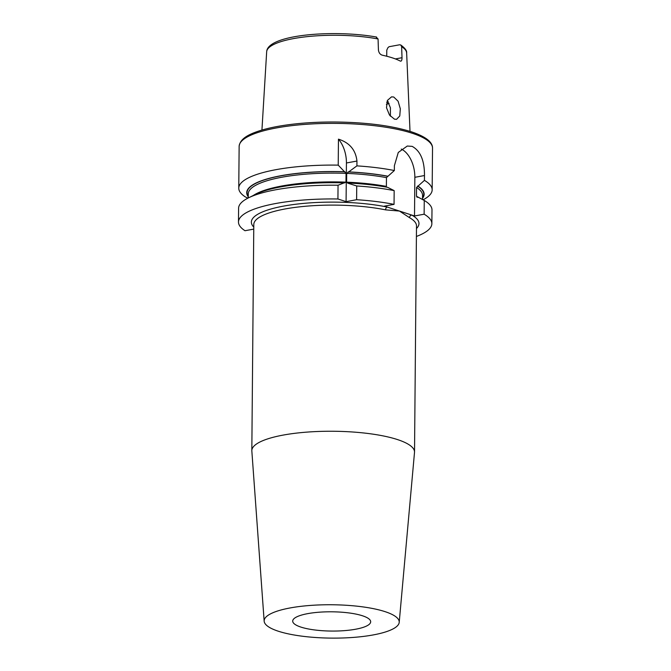 <?xml version="1.0" encoding="UTF-8"?>
<svg xmlns="http://www.w3.org/2000/svg" width="671" height="671" viewBox="0 0 671 671"><rect width="100%" height="100%" fill="white"/><g stroke="black" fill="none" stroke-linecap="round" stroke-linejoin="round"><path stroke-width="1.01" d="M393.743 97.018L391.529 96.859L387.377 100.44L386.496 107.696L389.499 115.068L394.464 119.161L396.544 119.346L399.773 115.957L400.319 108.803L398.113 101.237L393.743 97.018M401.258 149.079A24.559 14.619 -100.4 0 1 414.846 177.303L414.51 215.97L424.139 214.208A96.699 23.888 0.5 0 1 431.864 223.678A96.699 23.888 0.5 0 1 416.406 236.46M424.139 214.208L424.257 200.453L416.465 196.234L416.54 187.461L424.433 180.365L424.475 175.534C424.558 160.621 420.449 150.9 412.145 146.362L407.28 146.043L398.28 152.451L394.389 165.703L394.347 170.526L386.454 177.622L386.379 186.395A87.138 21.522 0.5 0 0 346.605 182.176L346.681 173.395L356.905 165.871A96.699 23.888 0.5 0 1 394.347 170.526M300.876 627.083A38.985 9.629 0.5 0 1 292.707 621.094A38.985 9.629 0.5 0 1 319.111 612.212A38.985 9.629 0.5 0 1 362.508 615.785A38.985 9.629 0.5 0 1 370.677 621.774A38.985 9.629 0.5 0 1 344.273 630.648A38.985 9.629 0.5 0 1 300.876 627.083M386.731 56.238L386.781 50.107L387.93 47.675L389.063 46.718L399.639 44.781L400.78 44.991L401.635 46.676L402.013 57.714C402.021 60.348 401.426 61.464 400.243 61.053A70.799 17.488 -179.5 0 0 392.476 57.899A70.799 17.488 -179.5 0 0 382.302 55.19C380.088 54.494 378.796 52.757 378.427 50.006L378.058 38.968L376.054 37.073M400.847 61.17L400.243 61.053M385.07 611.65A67.536 16.683 0.5 0 1 399.211 622.361A67.536 16.683 0.5 0 1 352.845 637.45A67.536 16.683 0.5 0 1 278.314 631.218A67.536 16.683 0.5 0 1 264.164 621.178A67.536 16.683 0.5 0 1 309.256 605.519A67.536 16.683 0.5 0 1 385.07 611.65M264.164 621.178L251.843 451.046A81.35 20.096 0.5 0 1 251.826 450.644A81.35 20.096 0.5 0 1 306.924 432.116A81.35 20.096 0.5 0 1 397.475 439.572A81.35 20.096 0.5 0 1 414.527 452.061A81.35 20.096 0.5 0 1 414.502 452.464L399.211 622.361M414.527 452.061L416.498 225.926A81.35 20.096 -179.5 0 0 409.536 217.689L399.471 211.055L385.59 209.864A2.458 1.468 101.5 0 1 387.133 207.02L414.51 215.97M424.433 180.365A96.699 23.888 0.5 0 1 432.166 189.834A96.699 23.888 0.5 0 1 423.032 199.841M247.867 198.155L245.301 196.88A96.699 23.888 0.5 0 1 238.767 188.148A96.699 23.888 0.5 0 1 338.226 165.133L346.06 173.37L345.984 182.151L338.05 185.23L337.932 198.985L346.085 201.644L356.611 199.715L356.729 185.968L347.662 183.141M348.333 183.049A88.715 21.908 0.5 0 1 387.662 187.352L394.171 190.623L394.053 204.37L384.424 206.131L387.133 207.02A83.808 20.7 0.5 0 0 289.855 205.049A83.808 20.7 0.5 0 0 253.781 227.1M356.729 185.968A96.699 23.888 0.5 0 1 394.171 190.623M356.611 199.715A96.699 23.888 0.5 0 1 394.053 204.37M348.425 171.893A88.715 21.908 0.5 0 1 387.754 176.196M347.955 183.116L346.605 182.176M253.764 229.121L244.999 230.723A96.699 23.888 0.5 0 1 238.473 221.992L238.591 208.236A96.699 23.888 0.5 0 1 248.622 197.786L255.819 194.246A88.715 21.908 0.5 0 1 344.634 182.898M248.622 197.786A96.699 23.888 0.5 0 1 338.05 185.23M424.257 200.453A96.699 23.888 0.5 0 1 431.99 209.931L431.864 223.678M238.473 221.992A96.699 23.888 0.5 0 1 337.932 198.985M356.905 165.871L356.947 161.048C355.722 149.969 349.557 142.671 338.452 139.157L338.226 165.133M248.253 196.804A88.715 21.908 0.5 0 1 344.726 171.742M417.848 186.035A88.715 21.908 0.5 0 1 422.529 198.322M417.471 197.24L416.892 197.131M387.343 100.516L390.413 107.779L390.388 116.2M338.452 139.157A24.559 14.619 -100.4 0 1 346.429 162.978L346.085 201.644M409.536 217.689A2.458 2.172 119.5 0 1 411.809 215.081A83.808 20.7 0.5 0 1 416.473 228.517M424.475 175.534L414.846 177.303M412.262 133.269A96.699 23.888 0.5 0 1 432.527 148.123C432.56 144.399 430.279 138.117 411.373 131.793C391.78 125.67 366.551 122.407 335.693 122.005C316.72 121.887 299.266 123.036 283.338 125.469C273.609 126.978 265.297 128.874 258.385 131.172C249.704 134.125 239.975 138.327 239.136 146.437A96.699 23.888 0.5 0 1 304.626 124.412A96.699 23.888 0.5 0 1 412.262 133.269M401.635 46.676A69.994 17.287 0.5 0 1 406.643 52.959L410.015 131.357M348.056 171.961A88.371 21.824 0.5 0 1 387.477 176.247M346.681 173.395A87.138 21.522 0.5 0 1 386.454 177.622M248.253 196.326A88.371 21.824 0.5 0 1 345.02 171.843M417.563 186.085A88.371 21.824 0.5 0 1 422.537 197.844M248.245 197.97L248.278 193.885A87.138 21.522 0.5 0 1 346.06 173.37M416.54 187.461A87.138 21.522 0.5 0 1 422.554 195.412L422.52 199.581M253.37 195.446A87.138 21.522 0.5 0 1 345.984 182.151M416.465 196.234A87.138 21.522 0.5 0 1 418.083 197.358M385.59 209.864A81.35 20.096 -179.5 0 0 299.769 206.827A81.35 20.096 -179.5 0 0 253.797 224.508L251.826 450.644M389.096 103.334A61.397 15.165 0.5 0 1 386.37 104.349M388.232 101.707A60.474 14.938 0.5 0 1 386.714 102.286M376.657 37.073C334.67 29.449 267.452 34.406 266.672 51.734A69.994 17.287 0.5 0 1 305.49 36.83A69.994 17.287 0.5 0 1 378.058 38.968M395.395 58.922L402.013 57.714M356.947 161.048L346.429 162.978M432.166 189.834L432.527 148.123M238.767 188.148L239.136 146.437M400.78 44.991C405.091 48.186 407.045 50.845 406.643 52.959M266.672 51.734L261.933 130.065"/></g></svg>
